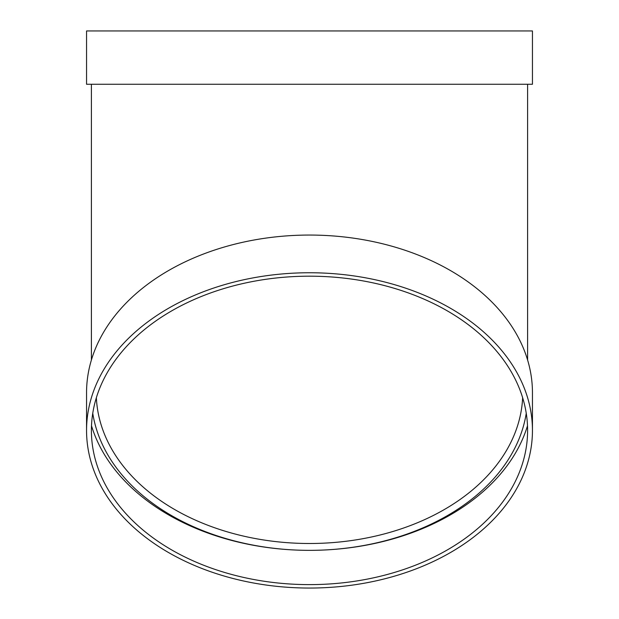 <?xml version="1.0" encoding="UTF-8"?>
<svg xmlns="http://www.w3.org/2000/svg" width="619" height="619" viewBox="0 0 619 619"><rect width="100%" height="100%" fill="white"/><g stroke="black" fill="none" stroke-linecap="round" stroke-linejoin="round"><path stroke-width="0.93" d="M526.251 413.268A218.097 154.224 0 0 1 309.5 550.353A218.097 154.224 0 0 1 92.749 413.268M86.552 430.406L86.552 392.701A222.948 157.644 0 0 1 309.5 235.058A222.948 157.644 0 0 1 532.448 392.701L532.448 430.406A222.948 157.644 0 0 1 309.5 588.05A222.948 157.644 0 0 1 86.552 430.406A222.948 157.644 0 0 1 309.5 272.755A222.948 157.644 0 0 1 532.448 430.406M527.504 425.733A222.948 157.644 0 0 1 309.5 550.353A222.948 157.644 0 0 1 91.496 425.733M86.552 84.261L532.448 84.261L532.448 30.95L86.552 30.95L86.552 84.261M309.5 276.182A218.097 154.224 0 0 1 527.597 430.406A218.097 154.224 0 0 1 309.5 584.622A218.097 154.224 0 0 1 91.403 430.406A218.097 154.224 0 0 1 309.5 276.182M96.363 397.692A213.253 150.796 180 0 0 309.5 543.497A213.253 150.796 180 0 0 522.637 397.692M91.403 84.261L91.403 360.01M527.597 84.261L527.597 360.01"/></g></svg>
